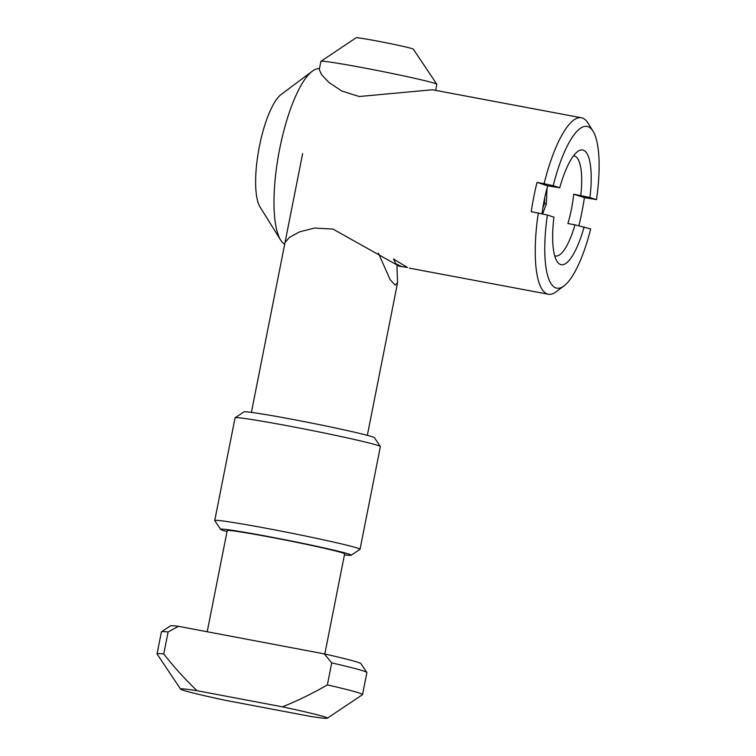 <?xml version="1.0" encoding="UTF-8"?>
<svg xmlns="http://www.w3.org/2000/svg" width="756" height="756" viewBox="0 0 756 756"><rect width="100%" height="100%" fill="white"/><g stroke="black" fill="none" stroke-linecap="round" stroke-linejoin="round"><path stroke-width="1.13" d="M435.645 90.389L436.855 84.313A59.1 1.994 -168.8 0 0 436.836 84.237A59.1 1.994 -168.8 0 0 435.125 83.462A59.1 1.994 -168.8 0 0 372.963 69.637A59.1 1.994 -168.8 0 0 320.95 61.293A59.1 1.994 -168.8 0 0 320.903 61.359L319.268 69.59M396.928 264.534L397.571 282.706L395.19 285.163L390.058 279.54L378.387 253.118M436.836 84.237L413.296 49.131A29.172 0.983 -168.8 0 0 412.455 48.743A29.172 0.983 -168.8 0 0 381.771 41.92A29.172 0.983 -168.8 0 0 356.085 37.8L320.95 61.293M227.036 531.581A66.585 2.249 11.2 0 1 222.566 530.258A66.585 2.249 11.2 0 1 220.639 529.389L214.761 520.61A74.06 2.504 11.2 0 1 214.732 520.515L235.069 417.832A74.06 2.504 11.2 0 1 235.125 417.756L243.905 411.888A66.585 2.249 11.2 0 1 302.513 421.29A66.585 2.249 11.2 0 1 372.538 436.864A66.585 2.249 11.2 0 1 374.456 437.733L380.344 446.512A74.06 2.504 11.2 0 1 380.372 446.607L360.036 549.291A74.06 2.504 11.2 0 1 359.979 549.366L351.19 555.235A66.585 2.249 11.2 0 1 344.452 554.828M235.125 417.756A74.06 2.504 11.2 0 1 300.312 428.217A74.06 2.504 11.2 0 1 378.208 445.539A74.06 2.504 11.2 0 1 380.344 446.512M214.732 520.515A74.06 2.504 11.2 0 1 278.756 530.665A74.06 2.504 11.2 0 1 357.871 548.223A74.06 2.504 11.2 0 1 360.036 549.291M220.639 529.389A66.585 2.249 11.2 0 1 277.083 538.215A66.585 2.249 11.2 0 1 349.3 554.214A66.585 2.249 11.2 0 1 351.19 555.235M207.201 631.751L227.225 530.608A59.847 2.022 11.2 0 1 278.964 538.811A59.847 2.022 11.2 0 1 342.893 553.005A59.847 2.022 11.2 0 1 344.641 553.865L324.815 653.997M358.164 662.407A97.25 3.289 11.2 0 1 360.971 663.692L366.858 672.471A104.734 3.544 11.2 0 1 366.887 672.594L362.53 694.603A104.734 3.544 -168.8 0 0 359.469 693.091A104.734 3.544 -168.8 0 0 327.367 684.898C312.889 693.299 297.921 700.614 282.479 706.851A74.806 2.533 11.2 0 1 327.31 718.2A74.806 2.533 11.2 0 1 310.933 716.48L225.496 700.33A74.806 2.533 -168.8 0 1 182.782 690.133A74.806 2.533 -168.8 0 1 180.618 689.151L157.087 654.044A104.734 3.544 -168.8 0 1 157.05 653.912A104.734 3.544 -168.8 0 1 163.759 653.978L168.115 631.978L178.416 626.318L324.333 653.893A97.25 3.289 11.2 0 1 358.164 662.407M327.367 684.898L331.723 662.899A104.734 3.544 11.2 0 1 363.825 671.092A104.734 3.544 11.2 0 1 366.858 672.471M327.31 718.2L362.455 694.707A104.734 3.544 -168.8 0 0 362.53 694.603M157.05 653.912L161.406 631.912A104.734 3.544 11.2 0 1 161.491 631.808L170.28 625.93A97.25 3.289 11.2 0 1 178.416 626.318M331.723 662.899L324.333 653.893M163.759 653.978C173.993 667.047 185.088 679.285 197.032 690.7L282.479 706.851M161.491 631.808A104.734 3.544 11.2 0 1 168.115 631.978M197.032 690.7A74.806 2.533 -168.8 0 0 180.618 689.151M285.021 242.581L289.312 237.478L299.565 231.856L314.524 228.066L332.952 229.068L399.253 266.235L407.503 267.454L393.498 259.043L395.917 263.853L402.145 266.783M394.537 259.469L393.498 259.043M319.467 68.607A89.775 25.052 100.6 0 0 312.341 71.168A89.775 25.052 100.6 0 0 279.616 149.215A89.775 25.052 100.6 0 0 280.627 240.021A89.775 25.052 100.6 0 0 284.681 244.264M578.907 225.713A89.775 25.052 100.6 0 0 581.837 212.398A89.775 25.052 100.6 0 0 584.407 197.628L573.728 194.188L589.935 197.514A58.354 16.282 100.6 0 0 577.593 151.578A58.354 16.282 100.6 0 0 559.752 187.8L547.713 185.825L537.034 182.385A89.775 25.052 100.6 0 0 533.793 196.947A89.775 25.052 100.6 0 0 531.232 211.727L538.291 213.05A89.775 25.052 -79.4 0 0 548.308 294.235A89.775 25.052 -79.4 0 0 556.18 291.769L563.957 285.948A82.291 22.963 -79.4 0 1 547.382 215.035L538.291 213.05M537.034 182.385L544.093 183.717A89.775 25.052 -79.4 0 1 581.449 117.775L432.394 89.775L359.195 96.513L341.703 90.975L329.087 82.602L321.546 74.617L319.278 69.552M312.341 71.168L281.194 94.453A59.847 16.698 100.6 0 0 259.384 146.484A59.847 16.698 100.6 0 0 260.055 207.021L280.627 240.021M542.052 213.872A50.869 14.194 -79.4 0 1 544.207 200.293A50.869 14.194 -79.4 0 1 547.713 185.825M573.426 155.934A50.869 14.194 -79.4 0 1 574.267 156.001A50.869 14.194 -79.4 0 1 580.788 195.52M573.728 194.188A50.869 14.194 -79.4 0 1 571.432 209.053A50.869 14.194 -79.4 0 1 567.926 223.53L574.985 224.853A50.869 14.194 -79.4 0 1 555.49 256A50.869 14.194 -79.4 0 1 554.677 255.755M581.449 117.775A89.775 25.052 -79.4 0 1 587.885 122.926L593.035 131.175A82.291 22.963 -79.4 0 1 596.493 199.622L584.407 197.628M544.093 183.717L553.194 185.692A82.291 22.963 -79.4 0 1 593.035 131.175M589.935 197.514L596.493 199.622M553.194 185.692L559.752 187.8M574.985 224.853L590.682 228.964A82.291 22.963 -79.4 0 1 563.957 285.948M584.123 226.847A58.354 16.282 -79.4 0 1 556.983 261.33A58.354 16.282 -79.4 0 1 553.94 217.142L547.382 215.035M547.004 188.348L546.408 203.827L542.6 213.986M546.408 203.827L544.528 203.421L542.874 207.834M544.755 197.628L544.528 203.421L543.649 203.251M302.646 153.534L251.398 412.389M397.571 282.706L367.34 435.352M409.346 268.134L548.308 294.235"/></g></svg>

